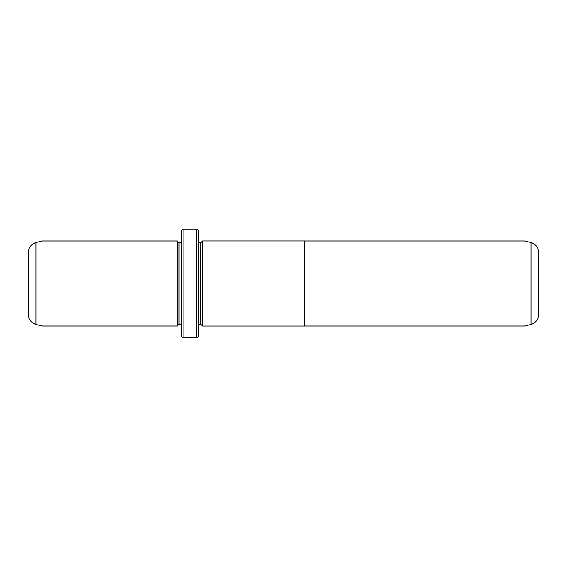 <?xml version="1.0" encoding="UTF-8"?>
<svg xmlns="http://www.w3.org/2000/svg" width="567" height="567" viewBox="0 0 567 567"><rect width="100%" height="100%" fill="white"/><g stroke="black" fill="none" stroke-linecap="round" stroke-linejoin="round"><path stroke-width="0.85" d="M531.088 324.409C535.829 322.821 538.345 319.533 538.65 314.55L538.65 252.45C538.345 247.467 535.829 244.179 531.088 242.591L531.088 324.409L525.042 326.025L525.042 240.975L304.592 240.975M304.592 326.046L304.592 240.954L202.532 240.954L202.532 326.046L304.592 326.046M194.701 337.868L183.141 337.932L183.141 229.068L196.749 229.068L196.749 337.932L195.743 337.932M184.885 337.932L195.792 337.925M202.532 326.025L200.831 324.324L200.831 242.676L198.45 242.641M177.358 326.025L177.358 240.975L41.958 240.975L41.958 326.025L177.358 326.025L179.059 324.324L179.059 242.676L177.358 240.975M35.912 324.409C31.171 322.821 28.655 319.54 28.35 314.55L28.35 252.45C28.655 247.46 31.171 244.179 35.912 242.591L35.912 324.409L41.958 326.025M196.749 229.068L198.45 230.769L198.45 336.231L196.749 337.932M183.141 337.932L181.44 336.231L181.44 230.769L183.141 229.068M194.701 337.925L192.511 337.932M200.831 324.324L198.79 324.324L198.79 242.676M179.059 324.324L181.1 324.324L181.44 242.641M525.042 326.025L304.592 326.025M181.1 242.676L179.059 242.676M35.912 242.591L41.958 240.975M200.831 242.676L202.532 240.975M531.088 242.591L525.042 240.975"/></g></svg>
